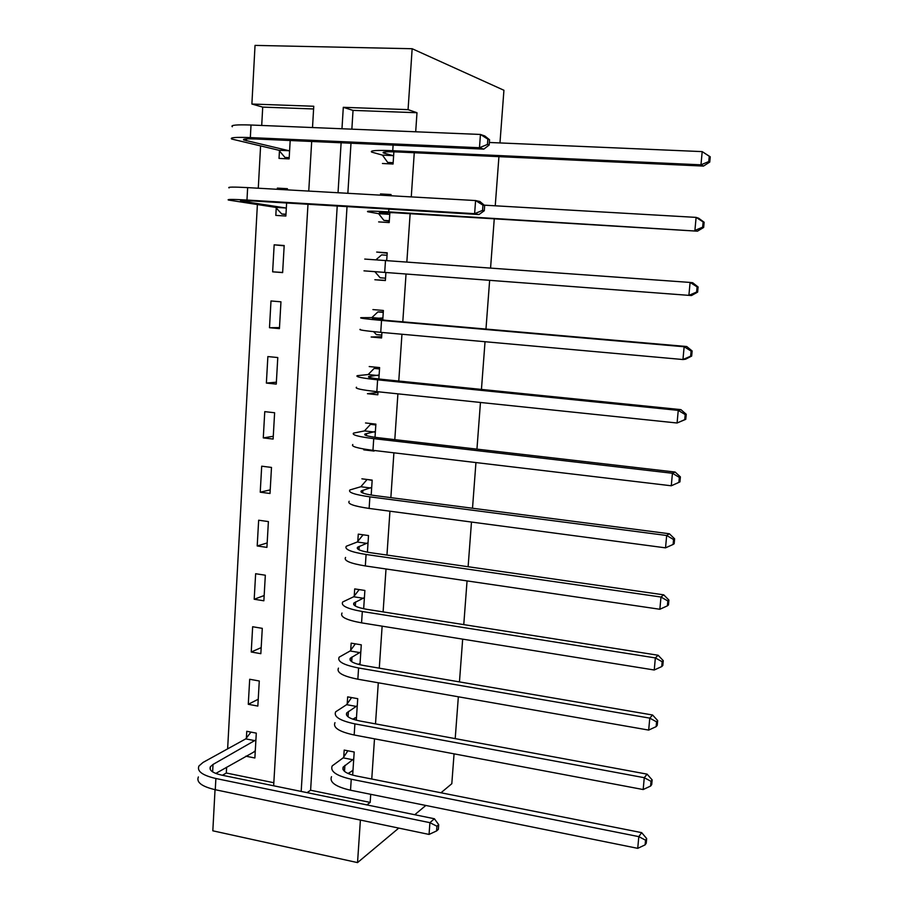<?xml version="1.0" encoding="UTF-8"?>
<svg xmlns="http://www.w3.org/2000/svg" width="908" height="908" viewBox="0 0 908 908"><rect width="100%" height="100%" fill="white"/><g stroke="black" fill="none" stroke-linecap="round" stroke-linejoin="round"><path stroke-width="1.36" d="M313.601 108.96L262.718 107.11L251.891 104.034L255.034 45.4L412.153 48.726L503.929 90.267L499.968 142.942M360.397 820.072L357.536 862.6L212.824 830.809L215.037 789.665M226.614 767.215L226.308 773.014L222.415 775.273M262.718 107.11L261.708 125.463M260.585 146.04L258.281 188.217M257.384 204.595L227.624 748.873M226.308 773.014L273.83 782.73M245.83 756.182L254.876 757.987L256.294 733.131L246.76 731.292L246.386 738.045M257.838 706.072L259.279 680.989L249.689 679.263L248.281 704.29L257.838 706.072M260.834 653.681L262.287 628.347L252.651 626.747L251.232 652.012L260.834 653.681M263.865 600.79L265.329 575.218L255.636 573.731L254.195 599.246L263.865 600.79M266.918 547.388L268.393 521.578L258.655 520.216L257.202 545.969L266.918 547.388M270.005 493.487L271.492 467.427L261.697 466.19L260.233 492.193L270.005 493.487M273.115 439.063L274.613 412.754L264.761 411.642L263.286 437.894L273.115 439.063M276.259 384.107L277.78 357.548L267.871 356.572L266.373 383.074L276.259 384.107M279.426 328.628L280.958 301.808L270.993 300.968L269.494 327.72L279.426 328.628M282.638 272.604L284.181 245.523L274.159 244.819L272.638 271.832L282.638 272.604M276.236 208L275.816 215.4L285.872 216.036L286.61 202.983M287.359 189.863L287.427 188.694L277.349 188.115L277.292 189.295M279.448 150.944L279.028 158.412L289.13 158.911L290.185 140.513M347.026 206.615L310.604 790.244L370.169 802.411L370.725 794.307M371.758 779.03L374.493 738.828M375.503 723.869L378.296 682.782M379.283 668.163L382.132 626.168M383.108 611.901L386.014 568.976M386.956 555.06L389.941 511.204M390.86 497.641L393.902 452.82M394.798 439.642L397.908 393.845M398.771 381.042L401.949 334.246M402.789 321.829L406.035 274.034M406.852 261.913L410.132 213.698M411.267 196.9L414.264 152.748M415.694 131.785L416.988 112.728L353.03 110.401L351.861 129.163M350.987 143.214L347.855 193.302M352.667 775.114L354.199 752.006L344.189 750.076L343.746 756.988M343.065 767.328L342.986 768.531M342.986 768.554L342.94 769.246M356.299 720.214L357.729 698.683L347.662 696.867L347.208 703.848M346.595 713.155L346.493 714.868M359.965 664.758L361.282 644.828L351.169 643.148L350.704 650.185M350.17 658.448L350.068 659.957M363.665 608.757L364.88 590.461L354.699 588.906L354.234 596.011M353.768 603.207L353.689 604.512M367.411 552.189L368.512 535.561L358.274 534.131L357.809 541.304M357.411 547.411L357.332 548.5M371.19 495.042L372.178 480.116L361.883 478.822M366.003 449.392L363.767 449.846L374.096 451.072L374.13 450.481M375.004 437.316L375.878 424.127L365.527 422.969M377.966 392.46L367.434 393.709L377.819 394.798L378.023 391.768M378.863 378.999L379.612 367.581L369.204 366.56M381.655 336.698L371.134 337.004L381.576 337.958L381.939 332.453M382.756 320.081L383.392 310.479L372.916 309.594M385.378 280.39L374.856 279.743L385.367 280.561L385.9 272.514M386.706 260.448L387.205 252.799L376.672 252.061L387.183 253.162M378.636 221.904L389.203 222.573L389.873 212.483M390.973 195.742L391.064 194.539L380.452 193.937L388.987 195.629M382.438 163.497L393.073 164.019L393.879 151.829M498.935 156.653L495.246 205.798M494.258 218.817L490.57 267.974M489.639 280.334L485.973 329.071M485.031 341.726L481.444 389.419M480.457 402.471L476.95 449.142M475.94 462.569L472.512 508.242M471.479 522.043L468.119 566.728M467.053 580.904L463.772 624.613M462.671 639.141L459.459 681.908M458.347 696.788L455.203 738.624M454.057 753.844L451.809 783.717L440.982 792.775M412.153 48.726L408.067 109.63L343.303 107.314L341.976 128.766M416.988 112.728L408.067 109.63M370.169 802.411L366.877 804.908M357.536 862.6L398.771 828.096M414.752 814.726L425.818 805.464M312.511 127.551L313.759 106.247L251.891 104.034M273.649 785.783L307.982 204.266M308.754 191.077L311.682 141.466M341.113 142.783L338.037 192.746M337.22 206.025L301.184 791.435M310.604 790.244L307.063 792.639M353.03 110.401L343.303 107.314M287.041 189.851L277.349 188.115M284.17 245.818L274.159 244.819M282.638 272.468L272.638 271.832M279.482 327.595L269.494 327.72M276.361 382.2L266.373 383.074M273.274 436.294L263.286 437.894M270.209 489.866L260.233 492.193M267.168 542.95L257.202 545.969M264.16 595.535L254.195 599.246M261.186 647.62L251.232 652.012M258.235 699.239L248.281 704.29M352.1 770.654L352.951 770.824M353.734 758.929L343.235 767.01C341.771 770.654 346.016 773.616 355.993 775.897L641.661 832.636L646.678 838.561L645.554 840.184L645.111 844.86L646.235 843.226L646.678 838.561M352.974 770.529L348.002 773.48M645.111 844.86L637.734 848.344L638.812 836.631L351.248 779.223C336.312 775.795 329.967 771.357 332.192 765.909L343.167 757.851L347.889 750.791M637.734 848.344L350.522 790.221C335.608 786.748 329.275 782.231 331.499 776.669M645.554 840.184L638.812 836.631L641.661 832.636M353.167 759.803L343.167 757.851M255.239 751.529L254.263 751.336M436.578 830.945L438.36 829.345L438.7 824.657L436.93 826.235L436.578 830.945L429.053 834.429L429.915 822.671L215.877 778.508C202.348 775.353 196.707 771.164 198.954 765.966L203.074 762.414L245.75 738.874L250.96 732.098M255.262 751.234L215.786 773.434M255.908 739.895L213.028 764.434L210.372 766.761C208.885 770.234 212.665 773.026 221.7 775.126L434.387 818.755L438.7 824.657M429.053 834.429L215.275 789.722C201.758 786.51 196.128 782.253 198.387 776.942M436.93 826.235L429.915 822.671L434.387 818.755M255.273 740.724L245.75 738.874M354.869 717.888L356.435 718.171M357.264 705.664L346.765 712.871C345.312 716.128 349.603 718.818 359.636 720.941L647.086 774.138L652.148 779.893L651.036 781.334L650.593 786.067L651.706 784.603L652.148 779.893M356.492 717.377L352.781 719.159M650.593 786.067L643.17 789.54L644.271 777.702L354.903 723.88C339.876 720.68 333.463 716.662 335.665 711.804L346.629 704.665L351.589 697.582M643.17 789.54L354.165 734.992C339.161 731.746 332.771 727.637 334.973 722.666M651.036 781.334L644.271 777.702L647.086 774.138M356.685 706.492L346.629 704.665M360.816 651.887L350.329 658.209C348.899 661.058 353.235 663.476 363.325 665.428L652.58 715.005L657.676 720.589L656.575 721.86L656.132 726.638L657.233 725.356L657.676 720.589M360.033 663.714L358.036 664.281M656.132 726.638L648.675 730.089L649.776 718.126L358.592 667.982C343.474 665.019 337.004 661.421 339.172 657.154L350.125 650.979L355.357 643.84M648.675 730.089L357.843 679.207C342.759 676.199 336.3 672.51 338.468 668.129M656.575 721.86L649.776 718.126L652.58 715.005M360.249 652.682L350.125 650.979M364.403 597.589L353.938 603.003C352.52 605.443 356.901 607.565 367.048 609.37L658.118 655.247L663.26 660.649L662.17 661.739L661.728 666.574L662.817 665.473L663.26 660.649M661.728 666.574L654.237 670.002L655.349 657.914L362.315 611.515C347.117 608.803 340.579 605.625 342.713 601.97L353.666 596.76L359.193 589.587M654.237 670.002L361.566 622.854C346.379 620.096 339.864 616.827 342.01 613.048M662.17 661.739L655.349 657.914L658.118 655.247M363.836 598.338L353.666 596.76M368.035 542.757L357.57 547.24C356.186 549.272 360.589 551.111 370.816 552.745L663.725 594.842L668.912 600.063L667.834 600.96L667.38 605.84L668.458 604.932L668.912 600.063M667.38 605.84L659.855 609.268L660.979 597.033L366.083 554.482C350.783 552.019 344.189 549.272 346.3 546.241L357.23 542.019L363.109 534.801M659.855 609.268L365.322 565.934C350.045 563.425 343.462 560.588 345.573 557.433M667.834 600.96L660.979 597.033L663.725 594.842M367.468 543.461L357.23 542.019M367.672 479.549L372.155 480.411M371.69 487.38L361.248 490.933C359.874 492.533 364.335 494.066 374.607 495.541L669.389 533.768L674.621 538.819L673.566 539.522L673.1 544.459L674.167 543.733L674.621 538.819M673.1 544.459L665.53 547.853L666.676 535.493L369.885 496.858C354.495 494.656 347.832 492.352 349.909 489.957L360.828 486.733L366.866 479.753M665.53 547.853L369.125 508.435C353.745 506.165 347.106 503.781 349.183 501.261M673.566 539.522L666.676 535.493L669.389 533.768M371.122 488.05L360.828 486.733M373.494 423.866L370.509 424.354L375.821 424.955M375.39 431.47L364.948 434.047C363.609 435.227 368.103 436.453 378.454 437.747L675.109 472.046L680.398 476.893L679.343 477.404L678.878 482.398L679.933 481.876L680.398 476.893M678.878 482.398L671.273 485.78L672.431 473.272L373.733 438.643C358.24 436.703 351.521 434.853 353.564 433.105L364.471 430.914L370.509 424.354M671.273 485.78L372.961 450.334C357.491 448.336 350.772 446.396 352.826 444.523M679.343 477.404L672.431 473.272L675.109 472.046M374.822 432.094L364.471 430.914M379.589 367.99L374.175 368.421L379.521 368.954M379.124 374.993L368.693 376.593C367.377 377.331 371.917 378.25 382.325 379.374L680.898 409.633L686.244 414.286L685.2 414.593L684.734 419.644L685.767 419.326L686.244 414.286M685.767 419.326L677.084 423.003L678.253 410.371L377.614 379.828C362.02 378.148 355.232 376.763 357.253 375.674L368.137 374.539L374.175 368.421M684.734 419.644L677.084 423.003L376.831 391.643C361.259 389.907 354.483 388.431 356.515 387.205M685.2 414.593L678.253 410.371L680.898 409.633M378.557 375.583L368.137 374.539M373.597 331.658L376.4 334.598L381.769 335.086M383.289 311.989L377.887 311.932L383.267 312.397M382.892 317.959L372.484 318.56L386.24 320.388L686.754 346.527L692.146 350.987L691.113 351.09L690.636 356.197L691.669 356.072L692.146 350.987M691.669 356.072L685.574 359.205L682.952 359.534L684.144 346.754L381.53 320.411C365.845 318.992 358.989 318.084 360.975 317.675L371.849 317.596L377.887 311.932M690.636 356.197L682.952 359.534L380.747 332.339C365.084 330.875 358.24 329.865 360.226 329.32M691.113 351.09L684.144 346.754L686.754 346.527M382.325 318.504L371.849 317.596M374.879 271.685L380.123 277.769L385.525 278.188M376.06 259.688L381.632 254.887L387.046 255.273M696.618 292.047L697.628 292.126L698.104 286.985L697.094 286.883L696.618 292.047L688.9 295.361L363.983 270.845M697.628 292.126L691.476 295.543L688.9 295.361L690.091 282.433L364.732 259.075M697.094 286.883L690.091 282.433L692.668 282.728L698.104 286.985M389.294 221.234L383.891 220.383L389.328 220.723M389.214 214.322L379.396 212.608L393.402 212.688L697.446 231.177L388.703 211.87C372.825 210.962 365.856 210.928 367.774 211.768L378.625 213.675L389.214 214.322L389.714 214.969M383.891 220.383L378.625 213.675M702.656 227.17L703.655 227.465L704.143 222.256L703.144 221.938L702.656 227.17L694.904 230.462L696.107 217.387L484.248 205.163M703.144 221.938L696.107 217.387L698.649 218.215L704.143 222.256M703.655 227.465L697.446 231.177M285.975 214.231L281.741 213.97L275.646 207.364L285.714 207.977L240.484 200.963L252.867 200.963L478.981 214.538L474.623 213.675L246.976 200.044C232.607 199.227 226.444 199.238 228.487 200.055L275.646 207.364M285.952 214.572L281.741 213.97M285.714 207.977L286.292 208.613M482.557 210.384L484.282 210.735L484.668 205.514L482.942 205.14L482.557 210.384L474.623 213.675L475.588 200.554L247.646 187.616C233.254 186.844 227.079 186.946 229.122 187.899M482.942 205.14L475.588 200.554L479.946 201.519L484.668 205.514M484.282 210.735L478.981 214.538M393.096 163.781L387.705 162.43L393.164 162.691M393.085 155.631L383.289 152.896C382.052 151.863 386.774 151.545 397.432 151.965L703.484 166.085L700.976 164.825L392.744 150.694C376.763 150.07 369.726 150.535 371.61 152.079L382.438 155.12L393.085 155.631L393.584 156.324M387.705 162.43L382.438 155.12M708.773 161.556L709.761 162.067L710.249 156.8L709.261 156.267L708.773 161.556L700.976 164.825L702.19 151.613L489.344 142.477M709.261 156.267L702.19 151.613L710.249 156.8M709.761 162.067L703.484 166.085M289.209 157.629L284.953 157.413L278.858 150.251L288.982 150.728L243.73 139.957C242.402 138.947 246.567 138.629 256.226 139.003L483.816 149.128L479.469 147.732L250.336 137.596C235.876 137.051 229.645 137.528 231.665 139.026L278.858 150.251M289.164 158.355L284.953 157.413M288.982 150.728L289.561 151.42M487.437 144.451L489.162 145.03L489.548 139.741L487.834 139.151L487.437 144.451L479.469 147.732L480.446 134.452L251.017 125.02C236.534 124.532 230.292 125.111 232.312 126.745M487.834 139.151L480.446 134.452L484.781 135.962L489.548 139.741M489.162 145.03L483.816 149.128M344.507 771.38L344.904 765.376M350.522 790.221L351.248 779.223M212.631 771.868L213.028 764.434M215.275 789.722L215.877 778.508M348.07 716.798L348.422 711.418M354.165 734.992L354.903 723.88M351.68 661.671L351.986 656.938M357.843 679.207L358.592 667.982M355.312 605.999L355.584 601.925M361.566 622.854L362.315 611.515M358.989 549.771L359.216 546.366M365.322 565.934L366.083 554.482M362.701 492.976L362.882 490.252M369.125 508.435L369.885 496.858M366.457 435.613L366.582 433.57M372.961 450.334L373.733 438.643M370.237 377.66L370.328 376.332M376.831 391.643L377.614 379.828M374.073 319.105L374.107 318.515M380.747 332.339L381.53 320.411M384.697 272.423L385.503 260.358M381.008 212.949L381.054 212.2M388.703 211.87L388.885 209.124M243.117 201.474L243.162 200.554M246.976 200.044L247.646 187.616M384.901 153.452L384.992 151.954M392.744 150.694L393.107 145.098M246.363 140.785L246.454 138.913M250.336 137.596L251.017 125.02M343.065 769.575L343.235 767.01M210.236 769.428L210.372 766.761M346.618 715.163L346.765 712.871M350.204 660.23L350.329 658.209M353.825 604.739L353.938 603.003M357.48 548.693L357.57 547.24M361.168 492.091L361.248 490.933M364.891 434.921L364.948 434.047M368.659 377.161L368.693 376.593M383.289 152.896L383.335 152.249M243.73 139.957L243.764 139.287"/></g></svg>
